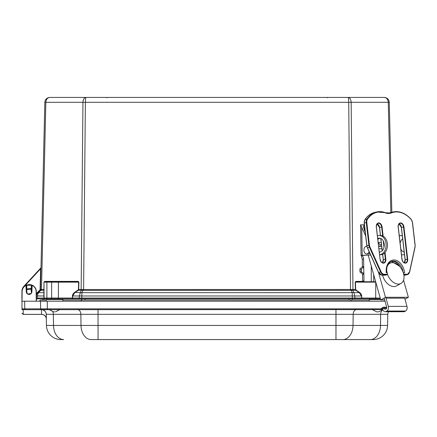 <?xml version="1.0" encoding="UTF-8"?>
<svg xmlns="http://www.w3.org/2000/svg" width="437" height="437" viewBox="0 0 437 437"><rect width="100%" height="100%" fill="white"/><g stroke="black" fill="none" stroke-linecap="round" stroke-linejoin="round"><path stroke-width="0.66" d="M44.082 289.474L40.488 289.54L44.831 102.302C45.186 99.341 46.846 97.713 49.818 97.429L348.081 97.429C349.911 97.713 350.938 99.341 351.157 102.302L352.954 289.485L83.079 289.529L82.91 290.321L83.593 290.37L350.518 290.37L348.715 102.302C348.671 99.341 348.458 97.713 348.081 97.429L86.029 97.429C85.647 97.713 85.439 99.341 85.39 102.302L83.593 290.37M390.825 212.513L388.264 102.302C387.985 99.341 386.658 97.713 384.292 97.429L348.081 97.429M21.877 298.061L21.877 298.061A0.765 0.765 0 0 0 21.877 298.061L21.937 291.184A7.287 7.287 0 0 1 23.871 286.306L40.302 268.504L23.871 286.306A7.287 7.287 0 0 0 21.937 291.184L21.948 291.184M380.223 298.061L375.694 298.061L375.694 298.832L380.436 298.832L361.743 298.832L361.47 298.045A0.765 0.541 90 0 1 360.929 298.832L352.38 298.832L360.929 298.832M81.73 298.832L352.38 298.832L352.38 298.045L81.73 298.045L81.73 298.832L72.367 298.832L81.73 298.832M83.079 289.529L81.391 289.463A1.153 0.727 -96.9 0 1 81.227 290.255L82.91 290.321L81.916 292.67L81.73 298.045L72.64 298.045A0.765 0.541 90 0 0 73.181 298.832M350.518 290.37L352.883 290.255L353.899 292.67A3.452 2.365 157.1 0 0 352.195 292.67L81.916 292.67A3.452 2.365 -157.1 0 0 80.211 292.67L74.629 292.397L78.081 290.004L78.272 290.277L74.82 292.67L72.706 295.986L72.367 298.832L46.928 298.832L46.164 299.585L46.131 301.208M44.039 298.05L44.071 298.056A0.765 0.765 0 0 0 44.847 298.832L58.416 298.832L44.099 298.832L44.099 300.017M79.834 298.832A0.765 0.541 90 0 1 79.294 298.045L79.31 295.986L72.433 295.975L72.367 298.061L43.968 298.045A0.765 0.541 90 0 0 44.508 298.832L44.847 298.832M36.408 298.832L37.041 298.832A0.765 0.765 0 0 1 36.402 298.493A0.765 0.765 0 0 0 37.041 298.832L44.508 298.832M42.739 300.017L42.739 298.832L37.041 298.832A0.765 0.765 0 0 1 36.402 298.493M44.082 298.061L43.968 282.149L44.738 281.384L78.179 281.384L77.906 281.761L78.922 282.149L78.682 289.485L78.409 289.474A1.087 0.765 0 0 1 78.081 290.004M40.991 267.755L23.871 286.306L24.111 286.53M24.554 286.131L40.586 268.766L40.1 289.529L40.488 289.54A1.153 1.153 0 0 1 40.138 290.332L43.886 290.277A0.382 0.317 180 0 0 44.082 290.004M40.991 267.903L40.586 268.766L40.302 268.504M41.258 289.458A1.153 0.89 -80.5 0 1 40.931 290.25L38.467 292.67A3.452 0.978 -134.4 0 0 37.757 292.67L36.375 295.357A4.796 4.796 0 0 1 37.757 292.67L40.188 290.288A1.153 1.131 -134.4 0 0 40.521 289.496M385.248 97.522L384.292 97.429C387.258 97.713 388.925 99.341 389.274 102.302L391.831 212.278M45.541 281.761L58.416 281.761L44.465 281.761L44.738 281.384L43.968 282.149L43.886 292.67A0.382 0.317 0 0 0 44.082 292.397M81.391 289.463L81.151 289.485A1.153 0.814 -90 0 1 80.911 290.277L78.272 290.277L78.682 289.485L81.151 289.485L82.954 102.302C83.172 99.341 84.194 97.713 86.029 97.429M355.188 282.149L355.931 281.384L356.204 281.761L355.188 282.149L355.428 289.485L355.838 290.277L356.024 290.004A1.087 0.765 180 0 1 355.702 289.474L352.954 289.485A1.153 0.814 90 0 0 353.2 290.277L355.838 290.277L359.29 292.67L353.899 292.67L354.8 295.986L354.817 298.045A0.765 0.541 90 0 1 354.276 298.832M356.024 290.004L359.476 292.397A7.325 5.178 0 0 1 361.672 295.975L361.47 298.045L352.38 298.045L352.195 292.67L351.031 289.529M353.2 290.277L352.883 290.255A1.153 0.727 96.9 0 1 352.719 289.463M48.813 97.533L49.818 97.429C47.453 97.713 46.125 99.341 45.847 102.302L41.499 289.485A1.153 0.814 -90 0 1 41.253 290.277M359.476 292.397L359.29 292.67L361.404 295.986L79.31 295.986L81.227 290.255L80.911 290.277M37.287 298.045L43.968 298.045L43.886 292.67L38.467 292.67L37.331 295.986L37.287 298.045A0.765 0.541 90 0 0 37.828 298.832M380.021 246.49L380.021 244.818L378.196 242.513M373.695 281.761L373.695 274.709M381.49 244.818L380.021 244.818M378.513 242.513L381.222 242.513M371.253 281.761L371.253 265.986M356.204 281.761L375.667 281.761M44.465 281.761L44.082 282.144A0.382 0.382 0 0 1 44.465 281.761L44.082 282.144A0.382 0.382 0 0 1 44.465 281.761M58.416 298.832L58.416 281.761L77.906 281.761M384.292 97.429C387.258 97.713 388.925 99.341 389.274 102.302L44.831 102.302M36.429 301.208L36.342 291.626A7.205 7.205 0 0 0 32.256 285.192A0.382 0.382 0 0 0 31.71 285.541L31.71 291.616A2.627 2.627 0 0 1 29.082 294.243A2.627 2.627 0 0 1 26.455 291.616L26.455 285.596A0.382 0.382 0 0 0 25.898 285.252A7.205 7.205 0 0 0 21.932 291.687L21.997 309.647M31.743 285.377L32.256 285.192L31.83 285.006L29.547 284.492L26.133 285.137M26.575 290.829L26.575 292.408M31.093 289.922L31.71 291.616L31.327 290.25L31.71 291.616L31.327 292.987M26.837 292.987L26.264 291.616A2.819 2.819 0 0 0 29.082 294.44A2.819 2.819 0 0 0 31.901 291.616L31.71 291.616M26.417 285.427L25.898 285.252L26.706 284.908L25.898 285.252L26.264 285.596L26.837 285.257L31.327 285.219L31.71 285.541L31.448 284.864L26.706 284.908L26.837 288.906M25.297 309.609A0.765 0.541 -90 0 1 24.756 308.855L21.981 308.855A0.765 0.765 0 0 0 22.751 309.609A0.765 0.765 0 0 1 21.981 308.855L22.751 309.609A1.191 0.584 -90 0 1 22.959 309.686L382.834 309.609L380.993 309.609L384.565 307.845L383.091 308.069M52.828 311.794A4.796 3.392 -90 0 1 53.374 314.323L46.251 314.323L46.448 325.434L46.251 314.323A4.796 4.796 0 0 0 41.46 309.609A4.796 4.796 0 0 1 46.251 314.323C45.929 311.494 44.328 309.942 41.46 309.669L47.305 309.609L47.305 308.855L50.331 308.855M31.448 284.864L26.706 284.908M385.035 301.208L21.85 301.208M21.981 308.855L22.959 309.686M46.333 318.83L46.338 319.114L46.333 318.83A4.796 4.55 -1 0 0 41.537 314.367L23.248 314.367L22.058 313.236L23.248 314.405L22.058 313.236L22.211 313.793L22.058 313.236M41.542 314.405L23.248 314.405L41.542 314.405A4.796 4.796 0 0 1 46.338 319.114A4.796 4.796 0 0 0 41.542 314.405A4.796 4.796 0 0 1 46.338 319.114A4.796 4.796 0 0 0 41.542 314.405L41.455 309.669M386.783 307.632C384.396 306.692 382.55 307.058 381.244 308.73L382.681 308.986M384.565 307.845L386.221 308.189M381.244 308.73L380.993 309.609M50.796 298.832L47.78 298.832M370.052 298.832L369.281 299.585L369.254 301.208M98.052 309.609L98.052 314.323L387.777 314.323A4.796 4.796 0 0 1 388.597 311.728M381.845 310.756A4.796 3.392 90 0 0 380.654 314.323L380.518 325.434L387.586 325.434L387.777 314.323L387.586 325.434A14.388 14.388 0 0 1 373.203 339.571L335.977 339.571L335.977 325.434L46.448 325.434A14.388 14.388 0 0 0 60.83 339.571L63.682 339.571A14.388 10.171 -90 0 1 53.511 325.434L53.374 314.323L98.052 314.323L98.052 339.571L91.169 339.571L335.977 339.571M62.933 301.169L81.08 301.169L81.555 300.017L62.917 300.017L350.703 300.017L351.179 301.208M350.703 300.017L369.276 300.017M369.254 301.169L81.08 301.208M46.136 301.169L39.325 301.169L40.472 300.017L46.153 300.017L40.472 300.017L39.325 301.208M404.159 252.012A6.965 4.922 90 0 0 404.187 252.007A6.965 4.922 -90 0 1 400.833 249.166M400.128 243.098A6.965 4.922 -90 0 1 402.657 238.875M402.275 235.565L399.265 235.663M402.28 235.609L399.271 235.707M401.494 254.82L404.504 254.722M404.76 311.477A3.594 2.54 -90 0 1 403.826 311.728A3.594 2.54 -90 0 1 403.821 311.728A3.594 2.54 -90 0 0 404.755 311.477L405.541 311.035L404.76 311.477M384.675 299.924L380.742 299.924L385.472 297.275L408.371 297.275L404.962 299.181L406.978 306.37A3.594 2.54 -90 0 1 405.547 311.035A3.594 2.54 -90 0 0 406.973 306.37L404.678 298.16L386.013 298.16M385.194 275.168L387.253 274.709L387.477 274.267L387.302 272.754L386.286 272.754A12.946 9.035 76.9 0 1 393.961 259.977A12.946 9.035 76.9 0 1 404.602 272.754L403.591 272.754L403.761 274.414M363.611 259.152A3.835 2.715 88.1 0 0 361.202 255.35L362.257 259.196L363.611 259.152L363.863 274.261L362.928 272.764L362.404 272.759A1.497 0.901 -91.6 0 1 361.481 271.262L359.962 271.301A1.497 0.901 88.4 0 0 360.886 272.803L361.568 272.808L362.508 274.31L362.612 280.904A1.497 1.06 88.1 0 0 362.819 281.761M364.196 281.761A1.497 1.06 -91.9 0 1 363.966 280.86L362.612 280.904M362.508 274.31L363.863 274.261L363.966 280.86M378.366 224.831L376.612 224.831M365.676 235.914L360.569 224.847L361.071 255.503L364.906 255.317M360.569 224.847L361.694 224.875M361.197 255.317L370.647 254.995M362.257 259.196L362.377 266.521L361.672 267.985M365.245 232.2L363.311 226.535L364.387 224.831L360.7 224.831M361.481 271.262L361.448 269.46A1.497 0.901 -91.6 0 1 362.306 267.968A1.497 0.901 -91.6 0 1 362.328 267.968L362.868 267.968L363.731 266.477L362.377 266.521M360.793 268.012L360.809 268.012A1.497 0.901 88.4 0 0 360.793 268.012A1.497 0.901 88.4 0 0 359.935 269.503L361.448 269.46M359.962 271.301L359.935 269.503M380.004 238.22A6.965 4.922 -90 0 0 377.841 239.438M379.278 251.788A6.965 4.922 -90 0 0 380.004 252.012M377.732 238.531A6.965 4.922 90 0 1 379.327 238.154A6.965 4.922 90 0 1 384.249 244.955A6.965 4.922 90 0 1 379.327 252.078A6.965 4.922 90 0 1 379.311 252.078M379.622 254.744L380.84 254.705A9.592 6.779 -90 0 0 387.461 245.004A9.592 6.779 -90 0 0 380.687 235.527A9.592 6.779 -90 0 0 380.529 235.532M379.616 254.7A9.592 6.779 -90 0 0 386.106 244.917A9.592 6.779 -90 0 0 379.327 235.527A9.592 6.779 -90 0 0 379.169 235.532L377.393 235.587M364.906 255.23L368.216 255.121M380.742 299.924L368.205 255.077M387.067 272.754A11.509 7.571 -119.2 0 1 389.749 263.347A11.509 7.571 -119.2 0 1 401.98 269.695A11.509 7.571 -119.2 0 1 400.991 283.433A11.509 7.571 -119.2 0 1 387.461 274.141M400.991 283.433L396.556 285.918A11.509 7.571 -119.2 0 1 382.796 275.873A11.509 7.571 -119.2 0 1 382.615 275.173M385.472 297.275L378.557 272.551M408.371 297.275L403.575 280.139M366.9 246.271A3.835 2.709 -90 0 0 366.605 246.25A3.835 2.709 -90 0 0 363.895 250.084A3.835 2.709 -90 0 0 366.605 253.924L367.965 253.924A3.835 2.709 -90 0 0 369.74 252.985M366.605 253.924A3.835 2.709 -90 0 0 368.997 251.892A3.835 2.709 -90 0 0 369.107 251.575M385.756 297.275L388.302 306.37A3.594 2.54 90 0 1 386.871 311.035L386.084 311.477A3.594 2.54 90 0 1 385.15 311.728A3.594 2.54 90 0 1 382.61 308.309L384.303 308.189A1.196 0.847 -90 0 0 385.15 309.33A1.196 0.847 -90 0 0 385.461 309.249L386.248 308.806A1.196 0.847 -90 0 0 386.723 307.249L384.145 298.018M386.707 308.189L384.303 308.189M31.098 289.993A2.589 2.589 0 0 1 31.442 292.686M27.061 293.238A2.589 2.589 0 0 1 26.723 290.55M31.448 292.757L30.896 288.393L26.52 288.944L27.072 293.309M27.941 293.986L30.776 293.626M26.619 289.704L30.994 289.152M54.685 311.843L53.56 311.843L54.685 311.843M377.011 311.843L378.633 311.843L377.011 311.843M375.771 282.144L375.694 298.061L361.743 298.061L361.672 295.975M78.409 289.474L78.649 282.144L51.637 282.144L51.637 298.061A0.765 0.541 90 0 0 52.183 298.832M51.91 281.761L51.637 282.144L46.89 282.144L46.89 298.061A0.765 0.541 90 0 0 47.436 298.832M40.1 289.529A0.765 0.765 0 0 1 39.871 290.059L37.489 292.397A5.178 5.178 0 0 0 36.364 294.03M44.082 295.975L36.38 295.98M47.163 281.761L46.89 282.144L44.082 282.144M72.433 295.975A7.325 5.178 180 0 1 74.629 292.397M375.694 281.854L375.694 282.144L355.461 282.144L355.702 289.474M39.871 290.059L40.138 290.332M37.489 292.397L37.757 292.67M355.931 281.384L362.677 281.384M78.179 281.384L78.922 282.149M349.059 298.832L349.059 300.017M352.337 298.832L352.337 300.017M85.051 298.832L85.051 300.017M81.768 298.832L81.768 300.017M32.174 285.366L31.901 291.616L32.174 285.366A7.014 7.014 0 0 1 36.151 291.626L36.342 291.626M22.041 301.208L22.123 291.687A7.014 7.014 0 0 1 25.985 285.427L26.264 291.616M36.151 291.626L36.238 301.208M31.327 285.219L31.327 290.25M23.166 309.609L23.248 314.405M41.16 309.609A0.765 0.541 -90 0 1 40.619 308.855L24.756 308.855L24.658 301.208M380.993 308.855L40.619 308.855L40.526 301.208M47.305 301.208L47.305 308.855M46.164 299.585L62.906 299.585L62.387 298.87M369.281 299.585L380.649 299.585M356.565 309.609A4.796 3.392 90 0 0 353.172 314.323L353.036 325.434L335.977 325.434L335.977 309.609M77.469 309.609A4.796 3.392 -90 0 1 80.861 314.323L80.998 325.434A14.388 10.171 -90 0 0 91.169 339.571M382.566 310.09A4.796 3.392 90 0 1 382.927 309.877M370.347 339.571A14.388 10.171 90 0 0 380.518 325.434L353.036 325.434A14.388 10.171 90 0 1 342.865 339.571M60.83 339.571A14.388 14.388 0 0 1 46.448 325.434M387.586 325.434A14.388 14.388 0 0 1 373.203 339.571M385.281 275.168L382.014 275.168L385.237 275.173M387.253 274.709L383.992 274.709L384.21 274.267A4.414 3.081 -103.1 0 1 381.091 271.754L378.622 272.431L367.479 247.697L369.451 247.238L380.6 271.972A4.796 3.349 76.9 0 0 383.992 274.709L382.014 275.168A4.796 3.349 -103.1 0 1 378.622 272.431L378.579 272.338M366.933 245.758L364.294 223.05L366.266 222.591L368.899 245.239L366.927 245.698A4.796 3.349 -103.1 0 0 367.479 247.697L367.435 247.599M381.091 271.754L369.948 247.014A4.414 3.081 -103.1 0 1 369.44 245.173L366.807 222.526A4.414 3.081 -103.1 0 1 367.441 219.319A28.389 19.818 -103.1 0 1 385.685 212.977L385.445 212.672A28.771 20.086 76.9 0 0 376.634 211.994A28.771 20.086 76.9 0 0 366.96 219.106L364.988 219.565A4.796 3.349 -103.1 0 0 364.294 223.05L364.3 223.11M381.971 275.173L378.502 272.431L367.353 247.692L366.818 245.741L364.185 223.094L364.884 219.631C367.462 215.802 370.718 213.414 374.662 212.453A28.771 20.086 -103.1 0 0 364.988 219.565L364.862 219.762M385.685 212.977A14.771 10.308 76.9 0 0 391.301 212.977A28.389 19.818 -103.1 0 1 411.02 219.319L410.906 219.106A28.771 20.086 76.9 0 0 393.049 211.994A28.771 20.086 76.9 0 0 390.918 212.672L388.946 213.13A28.771 20.086 -103.1 0 1 391.077 212.453L388.854 213.169A14.388 10.04 76.9 0 0 388.946 213.13L388.892 213.152M403.821 274.709L406.803 274.709L403.897 275.168L405.367 275.102A4.796 3.349 -103.1 0 1 404.831 275.168L404.744 275.168M411.02 219.319A4.414 3.081 -103.1 0 1 412.402 222.526L415.035 245.173A4.414 3.081 -103.1 0 1 414.959 247.014L409.567 271.754A4.414 3.081 -103.1 0 1 407.027 274.267L406.803 274.709A4.796 3.349 76.9 0 0 407.344 274.644A4.796 3.349 76.9 0 0 409.562 271.972L409.66 271.951M391.301 212.977L390.918 212.672A14.388 10.04 -103.1 0 1 389.853 213.01A14.388 10.04 -103.1 0 1 385.631 212.737M367.441 219.319L366.96 219.106A4.796 3.349 76.9 0 0 366.266 222.591L366.807 222.526M369.44 245.173L368.899 245.239A4.796 3.349 76.9 0 0 369.451 247.238L369.948 247.014M387.477 274.267L384.21 274.267M409.567 271.754L407.344 274.644L409.671 271.896L415.063 247.156L415.15 245.195L415.063 247.156M407.027 274.267L403.766 274.267M407.683 259.125L403.941 226.95A4.08 2.851 76.9 0 0 400.582 222.919A4.08 2.851 76.9 0 0 398.162 226.95L401.903 259.125A4.08 2.851 76.9 0 0 405.257 263.156A4.08 2.851 76.9 0 0 407.683 259.125L405.17 259.709A4.08 2.851 -103.1 0 1 405.192 259.928M383.151 236.182L382.075 226.95A4.08 2.851 76.9 0 0 378.721 222.919A4.08 2.851 76.9 0 0 376.301 226.95L380.043 259.125A4.08 2.851 76.9 0 0 383.396 263.156A4.08 2.851 76.9 0 0 385.816 259.125L385.041 252.466M384.238 245.556L383.883 242.475M404.312 262.752L405.083 259.693L401.341 227.519L405.165 259.66M401.057 226.049A4.08 2.851 -103.1 0 1 401.423 227.486M379.567 227.535L380.496 235.527L379.567 227.535M380.84 238.493L382.26 250.707L380.846 238.493M382.675 254.285L383.304 259.66L382.681 254.285M379.19 226.049A4.08 2.851 -103.1 0 1 379.562 227.486A3.775 2.638 76.9 0 0 377.175 223.886M382.451 262.752L383.309 259.709A4.08 2.851 -103.1 0 1 383.331 259.928M399.019 223.908L401.428 227.486A3.775 2.638 76.9 0 0 399.041 223.886M404.34 262.757A3.775 2.638 76.9 0 0 405.17 259.66L401.428 227.486L403.509 227L407.251 259.174A3.775 2.638 -103.1 0 1 405.432 262.85A3.775 2.638 -103.1 0 1 402.28 260.61M382.594 254.318L383.304 259.66A3.775 2.638 76.9 0 1 382.479 262.757M376.279 226.727A3.775 2.638 -103.1 0 1 378.114 223.323A3.775 2.638 -103.1 0 1 381.643 227L379.562 227.486M384.653 252.892L385.385 259.174L383.304 259.66M382.075 226.95L381.643 227L382.686 235.953M383.265 240.94L384.003 247.287M380.048 259.174L380.13 259.141C380.747 261.768 381.889 263.008 383.571 262.85A3.775 2.638 -103.1 0 0 385.385 259.174L385.816 259.125M378.114 223.323C376.885 223.684 376.312 224.897 376.388 226.961L380.043 259.125M383.571 262.85A3.775 2.638 -103.1 0 1 380.414 260.61M403.941 226.95L403.509 227A3.775 2.638 -103.1 0 0 399.981 223.323A3.775 2.638 -103.1 0 0 398.14 226.727M400.123 267.007A11.99 8.369 76.9 0 0 391.492 261.397M386.57 272.797C386.242 266.384 388.072 262.528 392.06 261.233A11.99 8.369 -103.1 0 1 403.182 272.338M364.502 230.66L364.409 225.033M362.191 255.274L361.738 227.743M360.886 272.803L362.404 272.759M362.928 272.764L361.568 272.808M379.616 254.705L380.84 254.705M381.949 248.762L378.923 248.762M406.973 306.37L388.302 306.37M405.541 311.035L386.871 311.035M386.084 311.477L404.755 311.477M327.308 97.812L326.925 97.429M106.803 97.812L107.185 97.429L106.803 97.812M46.251 314.323L46.147 313.4M62.906 299.585L62.933 301.208M411.037 219.128L412.517 222.548L411.037 219.128C405.432 213.103 399.434 210.727 393.049 211.994C399.434 210.727 405.432 213.103 411.037 219.128L411.141 219.248M398.555 224.634L398.298 225.476M398.216 226.197L398.254 226.961C398.173 224.897 398.746 223.684 399.981 223.323M403.826 311.728L385.15 311.728M404.788 275.173L407.344 274.644M393.049 211.994L391.077 212.453M389.853 213.01L376.634 211.994L374.662 212.453M415.15 245.195L412.517 222.548M382.184 250.789L380.747 238.449M380.409 235.527L379.474 227.519L377.158 223.908M398.254 226.961L401.996 259.141C402.608 261.768 403.755 263.008 405.432 262.85M399.249 266.051L391.481 261.402M379.327 235.527L380.687 235.527M381.681 246.49L378.661 246.49M388.143 264.248L389.749 263.347M366.9 246.25L366.605 246.25M59.831 309.609L55.51 311.843M49.239 309.609L53.56 311.843M372.362 309.609L376.678 311.843M382.867 309.724L378.633 311.843"/></g></svg>
